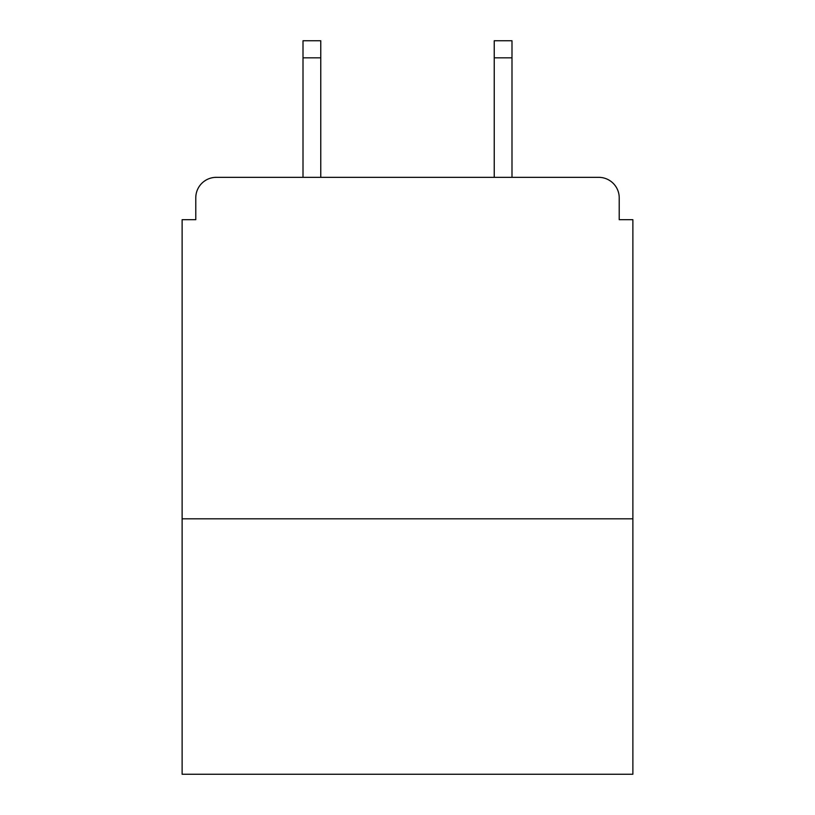 <?xml version="1.0" encoding="UTF-8"?>
<svg xmlns="http://www.w3.org/2000/svg" width="815" height="815" viewBox="0 0 815 815"><rect width="100%" height="100%" fill="white"/><g stroke="black" fill="none" stroke-linecap="round" stroke-linejoin="round"><path stroke-width="1.22" d="M632.878 518.819L632.878 219.683L619.217 219.683L619.217 197.831A20.487 20.487 0 0 0 598.73 177.344L216.27 177.344A20.487 20.487 0 0 0 195.783 197.831L195.783 219.683L182.122 219.683L182.122 774.25L632.878 774.25L632.878 518.819L182.122 518.819M195.783 197.831L195.783 219.683M598.73 177.344L511.993 177.344L511.993 57.824L494.236 57.824L494.236 40.75L511.993 40.75L511.993 57.824M303.007 57.824L303.007 40.75L320.764 40.75L320.764 57.824L303.007 57.824L303.007 177.344L216.27 177.344M619.217 219.683L619.217 197.831M320.764 57.824L320.764 177.344M494.236 177.344L494.236 57.824"/></g></svg>

